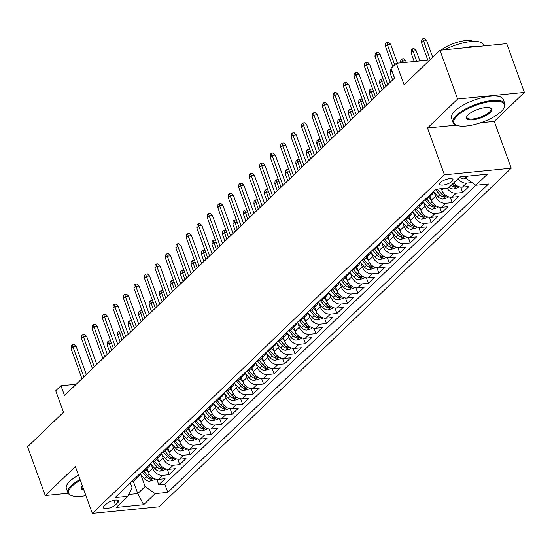 <?xml version="1.0" encoding="UTF-8"?>
<svg xmlns="http://www.w3.org/2000/svg" width="552" height="552" viewBox="0 0 552 552"><rect width="100%" height="100%" fill="white"/><g stroke="black" fill="none" stroke-linecap="round" stroke-linejoin="round"><path stroke-width="0.83" d="M440.579 182.436A7.052 2.367 160.1 0 0 439.723 184.264A7.052 2.367 160.1 0 0 445.009 184.741A7.052 2.367 160.1 0 0 452.129 181.297A7.052 2.367 160.1 0 0 452.978 179.469A7.052 2.367 160.1 0 0 447.693 178.993A7.052 2.367 160.1 0 0 440.579 182.436M524.4 92.419L506.743 43.642L439.965 50.246L457.622 99.022L427.496 127.995L444.45 174.825L511.221 168.215L494.275 121.392L524.4 92.419L457.622 99.022M444.45 174.825L92.336 513.394L159.114 506.791L511.221 168.215M92.336 513.394L75.382 466.571L45.257 495.537L68.144 493.274M45.257 495.537L27.6 446.761L63.494 412.247L55.724 390.788L60.961 385.744L64.494 395.501L394.597 78.087L391.064 68.338L396.308 63.294L404.078 84.76L439.965 50.246M147.039 468.427L148.44 472.291A8.811 6.624 46.1 0 0 158.479 479.384L165.069 478.729L158.783 484.773L156.816 479.35M151.22 464.377L152.628 468.262A8.811 6.624 46.1 0 0 162.674 475.348L169.257 474.699L167.297 469.269M169.257 474.699L175.55 468.655L168.96 469.303A8.811 6.624 46.1 0 1 158.914 462.217L157.52 458.346M167.994 448.272L169.395 452.136A8.811 6.624 46.1 0 0 179.441 459.229L186.024 458.574L179.738 464.625L177.772 459.195M178.475 438.198L179.876 442.062A8.811 6.624 46.1 0 0 189.922 449.156L196.505 448.5L190.219 454.544L188.253 449.114M188.957 428.117L190.357 431.988A8.811 6.624 46.1 0 0 200.397 439.075L206.986 438.426L200.7 444.47L198.734 439.04M199.438 418.043L200.831 421.907A8.811 6.624 46.1 0 0 210.878 429.001L217.467 428.345L211.181 434.396L209.215 428.966M209.912 407.969L211.312 411.833A8.811 6.624 46.1 0 0 221.359 418.92L227.948 418.271L221.656 424.315L219.689 418.885M220.393 397.888L221.794 401.752A8.811 6.624 46.1 0 0 231.84 408.846L238.423 408.197L232.137 414.241L230.17 408.811M230.874 387.814L232.275 391.678A8.811 6.624 46.1 0 0 242.314 398.772L248.904 398.116L242.618 404.161L240.651 398.737M241.355 377.734L242.749 381.604A8.811 6.624 46.1 0 0 252.795 388.691L259.385 388.042L253.099 394.087L251.132 388.656M251.829 367.66L253.23 371.524A8.811 6.624 46.1 0 0 263.276 378.617L269.866 377.961L263.573 384.013L261.607 378.582M262.31 357.586L263.711 361.45A8.811 6.624 46.1 0 0 273.757 368.536L280.34 367.887L274.054 373.932L272.088 368.501M272.791 347.505L274.192 351.369A8.811 6.624 46.1 0 0 284.232 358.462L290.821 357.813L284.535 363.858L282.569 358.427M283.273 337.431L284.673 341.295A8.811 6.624 46.1 0 0 294.713 348.388L301.302 347.732L295.016 353.784L293.05 348.353M293.754 327.357L295.147 331.221A8.811 6.624 46.1 0 0 305.194 338.307L311.783 337.658L305.491 343.703L303.531 338.272M304.228 317.276L305.629 321.14A8.811 6.624 46.1 0 0 315.675 328.233L322.258 327.584L315.972 333.629L314.005 328.198M314.709 307.202L316.11 311.066A8.811 6.624 46.1 0 0 326.156 318.159L332.739 317.503L326.453 323.548L324.486 318.118M325.19 297.121L326.591 300.992A8.811 6.624 46.1 0 0 336.63 308.078L343.22 307.429L336.934 313.474L334.967 308.044M335.671 287.047L337.065 290.911A8.811 6.624 46.1 0 0 347.111 298.004L353.701 297.349L347.408 303.4L345.448 297.97M346.145 276.973L347.546 280.837A8.811 6.624 46.1 0 0 357.592 287.923L364.175 287.275L357.889 293.319L355.923 287.889M356.626 266.892L358.027 270.756A8.811 6.624 46.1 0 0 368.074 277.849L374.656 277.201L368.37 283.245L366.404 277.815M367.108 256.818L368.508 260.682A8.811 6.624 46.1 0 0 378.548 267.775L385.137 267.12L378.851 273.171L376.885 267.741M377.589 246.737L378.982 250.608A8.811 6.624 46.1 0 0 389.029 257.694L395.618 257.046L389.332 263.09L387.366 257.66M388.063 236.663L389.464 240.527A8.811 6.624 46.1 0 0 399.51 247.62L406.099 246.972L399.807 253.016L397.84 247.586M398.544 226.589L399.945 230.453A8.811 6.624 46.1 0 0 409.991 237.546L416.574 236.891L410.288 242.935L408.321 237.505M409.025 216.508L410.426 220.379A8.811 6.624 46.1 0 0 420.465 227.465L427.055 226.817L420.769 232.861L418.802 227.431M419.506 206.434L420.9 210.298A8.811 6.624 46.1 0 0 430.946 217.391L437.536 216.736L431.25 222.787L429.283 217.357M429.98 196.36L431.381 200.224A8.811 6.624 46.1 0 0 441.427 207.31L448.017 206.662L441.724 212.706L439.758 207.276M441.338 188.687L441.862 190.143A8.811 6.624 46.1 0 0 451.909 197.237L458.491 196.588L452.205 202.632L450.239 197.202M453.813 182.788A8.811 6.624 46.1 0 0 462.383 187.162L468.972 186.507L462.686 192.558L460.72 187.128M115.451 504.873L117.755 502.658A6.831 2.298 160.1 0 0 118.583 500.885A6.831 2.298 160.1 0 0 113.464 500.422A6.831 2.298 160.1 0 0 106.564 503.762L104.259 505.977A6.831 2.298 160.1 0 0 103.431 507.75A6.831 2.298 160.1 0 0 108.551 508.213A6.831 2.298 160.1 0 0 115.451 504.873L113.809 500.347M133.356 481.372L137.779 493.585L145.114 486.533L155.16 493.626L167.794 492.37L488.465 184.03L475.831 185.279L487.361 174.197L459.926 176.909L448.397 187.99L435.769 189.239L115.092 497.587L127.726 496.338L132.121 487.816L130.348 482.917M155.16 493.626L143.63 504.707L116.203 507.419L127.726 496.338M434.169 192.31L435.576 196.195L431.381 200.224M423.688 202.384L425.095 206.269L420.9 210.298M413.207 212.458L414.614 216.343L410.426 220.379M402.732 222.539L404.133 226.423L399.945 230.453M392.251 232.613L393.659 236.497L389.464 240.527M381.77 242.687L383.178 246.578L378.982 250.608M371.289 252.768L372.697 256.652L368.508 260.682M360.815 262.842L362.216 266.726L358.027 270.756M350.334 272.923L351.741 276.807L347.546 280.837M339.853 282.997L341.26 286.881L337.065 290.911M329.371 293.071L330.779 296.955L326.591 300.992M318.89 303.151L320.298 307.036L316.11 311.066M308.416 313.225L309.824 317.11L305.629 321.14M297.935 323.299L299.343 327.191L295.147 331.221M287.454 333.38L288.862 337.265L284.673 341.295M276.973 343.454L278.38 347.339L274.192 351.369M266.499 353.535L267.906 357.42L263.711 361.45M256.018 363.609L257.425 367.494L253.23 371.524M245.536 373.683L246.944 377.568L242.749 381.604M235.055 383.764L236.463 387.649L232.275 391.678M224.581 393.838L225.982 397.723L221.794 401.752M214.1 403.912L215.508 407.804L211.312 411.833M203.619 413.993L205.027 417.878L200.831 421.907M193.138 424.067L194.545 427.952L190.357 431.988M182.664 434.148L184.064 438.033L179.876 442.062M172.183 444.222L173.59 448.107L169.395 452.136M161.701 454.296L163.109 458.181L158.914 462.217M158.783 484.773L164.827 484.18L475.741 185.217M472.022 182.588L466.578 183.133A8.811 6.624 -133.9 0 1 458.001 178.758M462.686 192.558L456.097 193.207A8.811 6.624 -133.9 0 1 447.037 188.128M452.205 202.632L445.616 203.281A8.811 6.624 -133.9 0 1 435.576 196.195M441.724 212.706L435.142 213.362A8.811 6.624 -133.9 0 1 425.095 206.269M431.25 222.787L424.661 223.436A8.811 6.624 -133.9 0 1 414.614 216.343M420.769 232.861L414.179 233.51A8.811 6.624 -133.9 0 1 404.133 226.423M410.288 242.935L403.698 243.591A8.811 6.624 -133.9 0 1 393.659 236.497M399.807 253.016L393.224 253.665A8.811 6.624 -133.9 0 1 383.178 246.578M389.332 263.09L382.743 263.746A8.811 6.624 -133.9 0 1 372.697 256.652M378.851 273.171L372.262 273.82A8.811 6.624 -133.9 0 1 362.216 266.726M368.37 283.245L361.781 283.894A8.811 6.624 -133.9 0 1 351.741 276.807M357.889 293.319L351.307 293.974A8.811 6.624 -133.9 0 1 341.26 286.881M347.408 303.4L340.825 304.048A8.811 6.624 -133.9 0 1 330.779 296.955M336.934 313.474L330.344 314.123A8.811 6.624 -133.9 0 1 320.298 307.036M326.453 323.548L319.863 324.203A8.811 6.624 -133.9 0 1 309.824 317.11M315.972 333.629L309.382 334.277A8.811 6.624 -133.9 0 1 299.343 327.191M305.491 343.703L298.908 344.358A8.811 6.624 -133.9 0 1 288.862 337.265M295.016 353.784L288.427 354.432A8.811 6.624 -133.9 0 1 278.38 347.339M284.535 363.858L277.946 364.506A8.811 6.624 -133.9 0 1 267.906 357.42M274.054 373.932L267.465 374.587A8.811 6.624 -133.9 0 1 257.425 367.494M263.573 384.013L256.99 384.661A8.811 6.624 -133.9 0 1 246.944 377.568M253.099 394.087L246.509 394.735A8.811 6.624 -133.9 0 1 236.463 387.649M242.618 404.161L236.028 404.816A8.811 6.624 -133.9 0 1 225.982 397.723M232.137 414.241L225.547 414.89A8.811 6.624 -133.9 0 1 215.508 407.804M221.656 424.315L215.073 424.971A8.811 6.624 -133.9 0 1 205.027 417.878M211.181 434.396L204.592 435.045A8.811 6.624 -133.9 0 1 194.545 427.952M200.7 444.47L194.111 445.119A8.811 6.624 -133.9 0 1 184.064 438.033M190.219 454.544L183.63 455.2A8.811 6.624 -133.9 0 1 173.59 448.107M179.738 464.625L173.155 465.274A8.811 6.624 -133.9 0 1 163.109 458.181M135.419 478.046A8.811 6.624 46.1 0 0 138.524 476.611A8.811 6.624 46.1 0 0 140.077 473.561M131.224 482.075A8.811 6.624 46.1 0 0 134.329 480.64L138.524 476.611M140.746 474.451L145.114 486.533M429.842 59.982L396.308 63.294M76.21 384.24L60.961 385.744M128.685 494.488L137.779 493.585L143.63 504.707M465.136 176.392L465.784 178.186L467.944 176.116M164.827 484.18L167.794 492.37M141.705 472.001A8.811 6.624 46.1 0 0 144.81 470.566L149.005 466.537A8.811 6.624 -133.9 0 1 145.894 467.965M150.558 463.487A8.811 6.624 -133.9 0 1 149.005 466.537M152.186 461.921A8.811 6.624 46.1 0 0 155.291 460.492L159.48 456.456A8.811 6.624 -133.9 0 1 156.375 457.891M161.039 453.413A8.811 6.624 -133.9 0 1 159.48 456.456M162.661 451.846A8.811 6.624 46.1 0 0 165.772 450.411L169.961 446.382A8.811 6.624 -133.9 0 1 166.856 447.817M171.513 443.332A8.811 6.624 -133.9 0 1 169.961 446.382M173.142 441.766A8.811 6.624 46.1 0 0 176.254 440.337L180.442 436.308A8.811 6.624 -133.9 0 1 177.337 437.736M181.994 433.258A8.811 6.624 -133.9 0 1 180.442 436.308M183.623 431.692A8.811 6.624 46.1 0 0 186.728 430.256L190.923 426.227A8.811 6.624 -133.9 0 1 187.811 427.662M192.475 423.177A8.811 6.624 -133.9 0 1 190.923 426.227M194.104 421.618A8.811 6.624 46.1 0 0 197.209 420.182L201.404 416.153A8.811 6.624 -133.9 0 1 198.292 417.588M202.957 413.103A8.811 6.624 -133.9 0 1 201.404 416.153M204.578 411.537A8.811 6.624 46.1 0 0 207.69 410.108L211.878 406.079A8.811 6.624 -133.9 0 1 208.773 407.507M213.431 403.029A8.811 6.624 -133.9 0 1 211.878 406.079M215.059 401.463A8.811 6.624 46.1 0 0 218.171 400.027L222.359 395.998A8.811 6.624 -133.9 0 1 219.254 397.433M223.912 392.948A8.811 6.624 -133.9 0 1 222.359 395.998M225.54 391.389A8.811 6.624 46.1 0 0 228.645 389.953L232.84 385.924A8.811 6.624 -133.9 0 1 229.729 387.352M234.393 382.874A8.811 6.624 -133.9 0 1 232.84 385.924M236.021 381.308A8.811 6.624 46.1 0 0 239.126 379.879L243.322 375.843A8.811 6.624 -133.9 0 1 240.21 377.278M244.874 372.8A8.811 6.624 -133.9 0 1 243.322 375.843M246.496 371.234A8.811 6.624 46.1 0 0 249.607 369.799L253.796 365.769A8.811 6.624 -133.9 0 1 250.691 367.204M255.348 362.719A8.811 6.624 -133.9 0 1 253.796 365.769M256.977 361.153A8.811 6.624 46.1 0 0 260.089 359.725L264.277 355.695A8.811 6.624 -133.9 0 1 261.172 357.123M265.829 352.645A8.811 6.624 -133.9 0 1 264.277 355.695M267.458 351.079A8.811 6.624 46.1 0 0 270.563 349.644L274.758 345.614A8.811 6.624 -133.9 0 1 271.653 347.049M276.31 342.564A8.811 6.624 -133.9 0 1 274.758 345.614M277.939 341.005A8.811 6.624 46.1 0 0 281.044 339.57L285.239 335.54A8.811 6.624 -133.9 0 1 282.127 336.975M286.792 332.49A8.811 6.624 -133.9 0 1 285.239 335.54M288.42 330.924A8.811 6.624 46.1 0 0 291.525 329.496L295.713 325.466A8.811 6.624 -133.9 0 1 292.608 326.894M297.266 322.416A8.811 6.624 -133.9 0 1 295.713 325.466M298.894 320.85A8.811 6.624 46.1 0 0 302.006 319.415L306.194 315.385A8.811 6.624 -133.9 0 1 303.089 316.82M307.747 312.335A8.811 6.624 -133.9 0 1 306.194 315.385M309.375 310.776A8.811 6.624 46.1 0 0 312.48 309.341L316.675 305.311A8.811 6.624 -133.9 0 1 313.57 306.739M318.228 302.261A8.811 6.624 -133.9 0 1 316.675 305.311M319.856 300.695A8.811 6.624 46.1 0 0 322.961 299.267L327.157 295.23A8.811 6.624 -133.9 0 1 324.045 296.665M328.709 292.187A8.811 6.624 -133.9 0 1 327.157 295.23M330.337 290.621A8.811 6.624 46.1 0 0 333.442 289.186L337.631 285.156A8.811 6.624 -133.9 0 1 334.526 286.591M339.19 282.106A8.811 6.624 -133.9 0 1 337.631 285.156M340.812 280.54A8.811 6.624 46.1 0 0 343.924 279.112L348.112 275.082A8.811 6.624 -133.9 0 1 345.007 276.511M349.664 272.032A8.811 6.624 -133.9 0 1 348.112 275.082M351.293 270.466A8.811 6.624 46.1 0 0 354.398 269.031L358.593 265.001A8.811 6.624 -133.9 0 1 355.488 266.437M360.146 261.952A8.811 6.624 -133.9 0 1 358.593 265.001M361.774 260.392A8.811 6.624 46.1 0 0 364.879 258.957L369.074 254.927A8.811 6.624 -133.9 0 1 365.962 256.356M370.627 251.878A8.811 6.624 -133.9 0 1 369.074 254.927M372.255 250.311A8.811 6.624 46.1 0 0 375.36 248.883L379.555 244.853A8.811 6.624 -133.9 0 1 376.443 246.282M381.108 241.804A8.811 6.624 -133.9 0 1 379.555 244.853M382.729 240.237A8.811 6.624 46.1 0 0 385.841 238.802L390.029 234.772A8.811 6.624 -133.9 0 1 386.924 236.208M391.582 231.723A8.811 6.624 -133.9 0 1 390.029 234.772M393.21 230.163A8.811 6.624 46.1 0 0 396.322 228.728L400.51 224.698A8.811 6.624 -133.9 0 1 397.406 226.127M402.063 221.649A8.811 6.624 -133.9 0 1 400.51 224.698M403.691 220.082A8.811 6.624 46.1 0 0 406.796 218.654L410.992 214.618A8.811 6.624 -133.9 0 1 407.88 216.053M412.544 211.575A8.811 6.624 -133.9 0 1 410.992 214.618M414.172 210.008A8.811 6.624 46.1 0 0 417.277 208.573L421.473 204.544A8.811 6.624 -133.9 0 1 418.361 205.979M423.025 201.494A8.811 6.624 -133.9 0 1 421.473 204.544M424.647 199.927A8.811 6.624 46.1 0 0 427.759 198.499L431.947 194.47A8.811 6.624 -133.9 0 1 428.842 195.898M433.499 191.42A8.811 6.624 -133.9 0 1 431.947 194.47M435.128 189.853A8.811 6.624 46.1 0 0 437.384 189.081M475.831 185.279L465.784 178.186M427.496 127.995L456.304 125.145M480.695 122.737L494.275 121.392M86.333 374.504L76.204 346.532L72.961 346.856L83.835 376.906M71.07 348.671L71.291 345.655L72.34 344.648L72.961 346.856L71.07 348.671L81.951 378.72M72.34 344.648L74.147 344.469L76.204 346.532M148.405 472.208L145.997 469.428M155.222 478.97L154.339 479.819L149.682 481.178A5.837 4.388 -133.9 0 1 144.465 478.75L140.056 473.664M142.195 471.919L146.459 476.831A5.837 4.388 46.1 0 0 150.234 479.164L152.083 478.612L151.489 477.949A5.837 4.388 -133.9 0 1 147.715 475.624L143.92 471.249M111.421 343.054L109.055 343.289L107.164 345.097L109.682 352.052M107.164 345.097L107.392 342.088L108.433 341.081L111.566 350.237M108.433 341.081L110.241 340.901L110.869 341.529M80.357 480.302A26.882 9.032 160.1 0 0 72.015 486.195A26.882 9.032 160.1 0 0 71.519 495.592A26.882 9.032 160.1 0 0 85.905 495.627M71.519 495.592L70.759 495.296A27.538 9.26 -19.9 0 1 67.924 492.805A27.538 9.26 -19.9 0 1 71.263 485.663A27.538 9.26 -19.9 0 1 80.061 479.481M67.924 492.805L66.371 488.513A27.538 9.26 -19.9 0 1 69.711 481.372A27.538 9.26 -19.9 0 1 78.508 475.189M83.911 490.107A13.441 4.519 -19.9 0 1 81.682 486.774A13.441 4.519 -19.9 0 1 82.351 485.815M81.91 486.402A12.779 4.292 160.1 0 0 81.806 487.782A12.779 4.292 160.1 0 0 83.531 489.072M457.139 115.879A26.882 9.032 160.1 0 0 456.642 125.276A26.882 9.032 160.1 0 0 478.646 123.4A26.882 9.032 160.1 0 0 501.175 111.525A26.882 9.032 160.1 0 0 503.859 108.185A26.882 9.032 160.1 0 0 488.713 101.837A26.882 9.032 160.1 0 0 457.139 115.879M456.642 125.276L455.876 124.98A27.538 9.26 -19.9 0 1 453.047 122.489A27.538 9.26 -19.9 0 1 456.387 115.347A27.538 9.26 -19.9 0 1 484.187 101.885A27.538 9.26 -19.9 0 1 504.838 103.741A27.538 9.26 -19.9 0 1 504.259 107.467L503.859 108.185M468.144 114.788A13.441 4.519 -19.9 0 1 479.412 108.854A13.441 4.519 -19.9 0 1 490.411 107.909A13.441 4.519 -19.9 0 1 490.162 112.615A13.441 4.519 -19.9 0 1 474.375 119.632A13.441 4.519 -19.9 0 1 466.799 116.458A13.441 4.519 -19.9 0 1 468.144 114.788M467.026 116.086A12.779 4.292 160.1 0 0 466.93 117.466A12.779 4.292 160.1 0 0 476.507 118.328A12.779 4.292 160.1 0 0 489.41 112.077A12.779 4.292 160.1 0 0 490.956 108.765A12.779 4.292 160.1 0 0 489.997 107.771M453.047 122.489L451.495 118.197A27.538 9.26 -19.9 0 1 454.827 111.055A27.538 9.26 -19.9 0 1 482.634 97.587A27.538 9.26 -19.9 0 1 503.286 99.45L504.838 103.741M441.089 50.135A19.831 6.665 -19.9 0 1 473.167 41.421M464.825 47.789A27.538 9.26 -19.9 0 1 478.832 46.402M444.719 49.777A27.538 9.26 -19.9 0 1 483.511 44.816L483.904 45.899M96.814 364.43L86.685 336.458L83.435 336.775L94.316 366.832M81.551 338.59L81.772 335.582L82.821 334.574L83.435 336.775L81.551 338.59L92.425 368.639M82.821 334.574L84.629 334.395L86.685 336.458M107.288 354.349L97.166 326.384L93.916 326.701L104.797 356.751M92.032 328.516L92.253 325.507L93.302 324.5L93.916 326.701L92.032 328.516L102.907 358.565M93.302 324.5L95.103 324.321L97.166 326.384M117.769 344.275L107.647 316.303L104.397 316.627L115.271 346.677M102.506 318.442L102.734 315.427L103.783 314.419L104.397 316.627L102.506 318.442L113.388 348.491M103.783 314.419L105.584 314.24L107.647 316.303M128.25 334.202L118.121 306.229L114.878 306.546L125.752 336.596M112.987 308.361L113.215 305.353L114.257 304.345L114.878 306.546L112.987 308.361L123.869 338.41M114.257 304.345L116.065 304.166L118.121 306.229M158.886 462.134L156.478 459.354M165.697 468.896L164.82 469.738L160.163 471.104A5.837 4.388 -133.9 0 1 154.946 468.669L150.537 463.583M152.676 461.838L156.94 466.757A5.837 4.388 46.1 0 0 160.708 469.083L162.564 468.538L161.971 467.875A5.837 4.388 -133.9 0 1 158.196 465.55L154.401 461.168M121.895 332.973L119.529 333.208L117.645 335.023L120.163 341.978M117.645 335.023L117.866 332.014L118.915 331.007L122.047 340.163M118.915 331.007L120.722 330.827L121.35 331.455M169.367 452.06L166.952 449.273M176.178 458.815L175.294 459.664L170.637 461.03A5.837 4.388 -133.9 0 1 165.427 458.595L161.018 453.509M163.157 451.764L167.415 456.683A5.837 4.388 46.1 0 0 171.189 459.009L173.045 458.457L172.445 457.801A5.837 4.388 -133.9 0 1 168.677 455.469L164.882 451.094M132.376 322.899L130.01 323.134L128.126 324.949L130.645 331.897M128.126 324.949L128.347 321.933L129.396 320.926L132.528 330.082M129.396 320.926L131.203 320.746L131.825 321.374M179.848 441.979L177.433 439.199M186.659 448.741L185.776 449.59L181.118 450.949A5.837 4.388 -133.9 0 1 175.902 448.521L171.499 443.435M173.632 441.69L177.896 446.602A5.837 4.388 46.1 0 0 181.67 448.928L183.526 448.383L182.926 447.72A5.837 4.388 -133.9 0 1 179.152 445.395L175.363 441.02M142.858 312.818L140.491 313.053L138.607 314.868L141.119 321.823M138.607 314.868L138.828 311.859L139.877 310.852L143.009 320.008M139.877 310.852L141.678 310.672L142.306 311.3M190.33 431.906L187.915 429.125M197.14 438.667L196.257 439.509L191.599 440.875A5.837 4.388 -133.9 0 1 186.383 438.44L181.981 433.354M184.113 431.609L188.377 436.528A5.837 4.388 46.1 0 0 192.151 438.854L194 438.309L193.407 437.646A5.837 4.388 -133.9 0 1 189.633 435.321L185.838 430.939M153.339 302.744L150.972 302.979L149.081 304.794L151.6 311.749M149.081 304.794L149.309 301.785L150.358 300.771L153.484 309.934M150.358 300.771L152.159 300.598L152.787 301.226M138.731 324.121L128.602 296.148L125.352 296.472L136.234 326.522M123.469 298.287L123.689 295.272L124.738 294.264L125.352 296.472L123.469 298.287L134.35 328.337M124.738 294.264L126.546 294.092L128.602 296.148M200.804 421.832L198.396 419.044M207.614 428.587L206.738 429.435L202.08 430.801A5.837 4.388 -133.9 0 1 196.864 428.366L192.455 423.281M194.594 421.535L198.858 426.448A5.837 4.388 46.1 0 0 202.625 428.78L204.482 428.228L203.888 427.565A5.837 4.388 -133.9 0 1 200.114 425.24L196.319 420.865M163.82 292.67L161.453 292.905L159.562 294.72L162.081 301.668M159.562 294.72L159.783 291.704L160.832 290.697L163.965 299.853M160.832 290.697L162.64 290.518L163.268 291.145M149.206 314.047L139.083 286.074L135.833 286.398L146.715 316.448M133.95 288.206L134.17 285.198L135.219 284.19L135.833 286.398L133.95 288.206L144.824 318.262M135.219 284.19L137.027 284.011L139.083 286.074M211.285 411.751L208.87 408.97M218.095 418.513L217.212 419.361L212.554 420.721A5.837 4.388 -133.9 0 1 207.345 418.285L202.936 413.207M205.075 411.454L209.332 416.374A5.837 4.388 46.1 0 0 213.107 418.699L214.963 418.154L214.362 417.491A5.837 4.388 -133.9 0 1 210.595 415.166L206.8 410.785M174.294 282.589L171.927 282.824L170.044 284.639L172.562 291.594M170.044 284.639L170.264 281.63L171.313 280.623L174.446 289.779M171.313 280.623L173.121 280.444L173.742 281.072M159.687 303.966L149.564 276L146.315 276.317L157.189 306.367M144.431 278.132L144.652 275.124L145.7 274.116L146.315 276.317L144.431 278.132L155.305 308.182M145.7 274.116L147.501 273.937L149.564 276M221.766 401.677L219.351 398.889M228.576 408.432L227.693 409.28L223.036 410.647A5.837 4.388 -133.9 0 1 217.826 408.211L213.417 403.126M215.549 401.38L219.813 406.3A5.837 4.388 46.1 0 0 223.588 408.625L225.444 408.073L224.843 407.417A5.837 4.388 -133.9 0 1 221.069 405.085L217.281 400.711M184.775 272.515L182.408 272.75L180.525 274.565L183.036 281.513M180.525 274.565L180.745 271.549L181.794 270.542L184.927 279.705M181.794 270.542L183.595 270.363L184.223 270.991M170.168 293.892L160.039 265.919L156.796 266.243L167.67 296.293M154.905 268.058L155.133 265.043L156.175 264.035L156.796 266.243L154.905 268.058L165.786 298.108M156.175 264.035L157.982 263.856L160.039 265.919M232.247 391.596L229.832 388.815M239.057 398.358L238.174 399.206L233.517 400.566A5.837 4.388 -133.9 0 1 228.3 398.137L223.898 393.052M226.03 391.306L230.294 396.219A5.837 4.388 46.1 0 0 234.069 398.551L235.918 397.999L235.325 397.337A5.837 4.388 -133.9 0 1 231.55 395.011L227.755 390.637M195.256 262.442L192.889 262.676L190.999 264.484L193.517 271.439M190.999 264.484L191.227 261.475L192.275 260.468L195.408 269.624M192.275 260.468L194.076 260.289L194.704 260.917M180.649 283.818L170.52 255.845L167.27 256.162L178.151 286.219M165.386 257.977L165.607 254.969L166.656 253.961L167.27 256.162L165.386 257.977L176.267 288.027M166.656 253.961L168.463 253.782L170.52 255.845M242.721 381.522L240.313 378.741M249.532 388.284L248.655 389.125L243.998 390.492A5.837 4.388 -133.9 0 1 238.781 388.056L234.372 382.971M236.511 381.225L240.775 386.145A5.837 4.388 46.1 0 0 244.543 388.47L246.399 387.925L245.806 387.262A5.837 4.388 -133.9 0 1 242.031 384.937L238.236 380.556M205.737 252.361L203.371 252.595L201.48 254.41L203.998 261.365M201.48 254.41L201.701 251.401L202.75 250.394L205.882 259.55M202.75 250.394L204.557 250.215L205.185 250.843M191.123 273.737L181.001 245.771L177.751 246.088L188.632 276.138M175.867 247.903L176.088 244.895L177.137 243.887L177.751 246.088L175.867 247.903L186.742 277.953M177.137 243.887L178.945 243.708L181.001 245.771M253.202 371.448L250.787 368.66M260.013 378.203L259.13 379.051L254.472 380.418A5.837 4.388 -133.9 0 1 249.262 377.982L244.853 372.897M246.992 371.151L251.25 376.064A5.837 4.388 46.1 0 0 255.024 378.396L256.88 377.844L256.28 377.188A5.837 4.388 -133.9 0 1 252.512 374.856L248.717 370.482M216.212 242.287L213.845 242.521L211.961 244.336L214.48 251.284M211.961 244.336L212.182 241.321L213.231 240.313L216.363 249.469M213.231 240.313L215.038 240.134L215.666 240.762M201.604 263.663L191.482 235.69L188.232 236.014L199.106 266.064M186.348 237.829L186.569 234.814L187.618 233.806L188.232 236.014L186.348 237.829L197.223 267.879M187.618 233.806L189.419 233.627L191.482 235.69M263.683 361.367L261.268 358.586M270.494 368.129L269.611 368.977L264.953 370.337A5.837 4.388 -133.9 0 1 259.744 367.908L255.334 362.823M257.467 361.077L261.731 365.99A5.837 4.388 46.1 0 0 265.505 368.315L267.361 367.77L266.761 367.108A5.837 4.388 -133.9 0 1 262.987 364.782L259.198 360.408M226.693 232.206L224.326 232.44L222.442 234.255L224.954 241.21M222.442 234.255L222.663 231.247L223.712 230.239L226.844 239.395M223.712 230.239L225.513 230.06L226.141 230.688M212.085 253.589L201.963 225.616L198.713 225.934L209.587 255.983M196.822 227.748L197.05 224.74L198.099 223.732L198.713 225.934L196.822 227.748L207.704 257.798M198.099 223.732L199.9 223.553L201.963 225.616M274.165 351.293L271.75 348.512M280.975 358.048L280.092 358.897L275.434 360.263A5.837 4.388 -133.9 0 1 270.218 357.827L265.816 352.742M267.948 350.996L272.212 355.916A5.837 4.388 46.1 0 0 275.986 358.241L277.835 357.689L277.242 357.034A5.837 4.388 -133.9 0 1 273.468 354.701L269.673 350.327M237.174 222.132L234.807 222.366L232.916 224.181L235.435 231.129M232.916 224.181L233.144 221.173L234.193 220.158L237.325 229.321M234.193 220.158L235.994 219.986L236.622 220.614M284.639 341.219L282.231 338.431M291.449 347.974L290.573 348.823L285.915 350.189A5.837 4.388 -133.9 0 1 280.699 347.753L276.29 342.668M278.429 340.922L282.693 345.835A5.837 4.388 46.1 0 0 286.467 348.167L288.317 347.615L287.723 346.953A5.837 4.388 -133.9 0 1 283.949 344.627L280.154 340.253M247.655 212.058L245.288 212.292L243.397 214.107L245.916 221.055M243.397 214.107L243.625 211.092L244.667 210.084L247.8 219.241M244.667 210.084L246.475 209.905L247.103 210.533M295.12 331.138L292.705 328.357M301.93 337.9L301.054 338.749L296.389 340.108A5.837 4.388 -133.9 0 1 291.18 337.672L286.771 332.594M288.91 330.841L293.167 335.761A5.837 4.388 46.1 0 0 296.942 338.086L298.798 337.541L298.204 336.879A5.837 4.388 -133.9 0 1 294.43 334.553L290.635 330.172M258.129 201.977L255.762 202.211L253.879 204.026L256.397 210.981M253.879 204.026L254.099 201.018L255.148 200.01L258.281 209.167M255.148 200.01L256.956 199.831L257.584 200.459M222.566 243.508L212.437 215.535L209.187 215.86L220.069 245.909M207.304 217.674L207.524 214.659L208.573 213.652L209.187 215.86L207.304 217.674L218.185 247.724M208.573 213.652L210.381 213.479L212.437 215.535M233.047 233.434L222.918 205.461L219.668 205.786L230.55 235.835M217.785 207.593L218.005 204.585L219.054 203.578L219.668 205.786L217.785 207.593L228.659 237.65M219.054 203.578L220.862 203.398L222.918 205.461M243.522 223.353L233.399 195.387L230.149 195.705L241.031 225.754M228.266 197.519L228.487 194.511L229.535 193.504L230.149 195.705L228.266 197.519L239.14 227.569M229.535 193.504L231.336 193.324L233.399 195.387M305.601 321.064L303.186 318.276M312.411 327.819L311.528 328.668L306.871 330.034A5.837 4.388 -133.9 0 1 301.661 327.598L297.252 322.513M299.391 320.767L303.648 325.687A5.837 4.388 46.1 0 0 307.423 328.012L309.279 327.46L308.678 326.805A5.837 4.388 -133.9 0 1 304.904 324.472L301.116 320.098M268.61 191.903L266.243 192.137L264.36 193.952L266.878 200.9M264.36 193.952L264.58 190.937L265.629 189.929L268.762 199.086M265.629 189.929L267.437 189.75L268.058 190.378M254.003 213.279L243.88 185.306L240.631 185.631L251.505 215.68M238.74 187.445L238.968 184.43L240.017 183.423L240.631 185.631L238.74 187.445L249.621 217.495M240.017 183.423L241.817 183.243L243.88 185.306M316.082 310.983L313.667 308.202M322.892 317.745L322.009 318.594L317.352 319.953A5.837 4.388 -133.9 0 1 312.135 317.524L307.733 312.439M309.865 310.693L314.129 315.606A5.837 4.388 46.1 0 0 317.904 317.938L319.753 317.386L319.159 316.724A5.837 4.388 -133.9 0 1 315.385 314.398L311.59 310.024M279.091 181.829L276.724 182.063L274.841 183.871L277.352 190.826M274.841 183.871L275.062 180.863L276.11 179.855L279.243 189.012M276.11 179.855L277.911 179.676L278.539 180.304M264.484 203.205L254.355 175.232L251.112 175.55L261.986 205.606M249.221 177.364L249.442 174.356L250.491 173.349L251.112 175.55L249.221 177.364L260.102 207.414M250.491 173.349L252.298 173.169L254.355 175.232M326.556 300.909L324.148 298.128M333.373 307.671L332.49 308.513L327.833 309.879A5.837 4.388 -133.9 0 1 322.616 307.443L318.207 302.358M320.346 300.612L324.61 305.532A5.837 4.388 46.1 0 0 328.385 307.857L330.234 307.312L329.641 306.65A5.837 4.388 -133.9 0 1 325.866 304.325L322.071 299.943M289.572 171.748L287.206 171.982L285.315 173.797L287.833 180.752M285.315 173.797L285.543 170.789L286.585 169.781L289.717 178.938M286.585 169.781L288.392 169.602L289.02 170.23M274.965 193.124L264.836 165.158L261.586 165.476L272.467 195.525M259.702 167.29L259.923 164.282L260.972 163.275L261.586 165.476L259.702 167.29L270.577 197.34M260.972 163.275L262.78 163.095L264.836 165.158M337.037 290.835L334.622 288.047M343.848 297.59L342.971 298.439L338.314 299.805A5.837 4.388 -133.9 0 1 333.097 297.369L328.688 292.284M330.827 290.538L335.092 295.451A5.837 4.388 46.1 0 0 338.859 297.783L340.715 297.231L340.122 296.576A5.837 4.388 -133.9 0 1 336.347 294.244L332.552 289.869M300.046 161.674L297.68 161.909L295.796 163.723L298.315 170.671M295.796 163.723L296.017 160.708L297.066 159.7L300.198 168.857M297.066 159.7L298.873 159.521L299.501 160.149M285.439 183.05L275.317 155.077L272.067 155.402L282.948 185.451M270.183 157.216L270.404 154.201L271.453 153.194L272.067 155.402L270.183 157.216L281.058 187.266M271.453 153.194L273.254 153.014L275.317 155.077M347.518 280.754L345.103 277.973M354.329 287.516L353.446 288.365L348.788 289.724A5.837 4.388 -133.9 0 1 343.579 287.295L339.169 282.21M341.308 280.457L345.566 285.377A5.837 4.388 46.1 0 0 349.34 287.702L351.196 287.157L350.596 286.495A5.837 4.388 -133.9 0 1 346.828 284.17L343.033 279.795M310.528 151.593L308.161 151.828L306.277 153.642L308.796 160.597M306.277 153.642L306.498 150.634L307.547 149.626L310.679 158.783M307.547 149.626L309.355 149.447L309.976 150.075M295.92 172.976L285.798 145.004L282.548 145.321L293.422 175.37M280.657 147.136L280.885 144.127L281.934 143.12L282.548 145.321L280.657 147.136L291.539 177.185M281.934 143.12L283.735 142.94L285.798 145.004M358 270.68L355.585 267.899M364.81 277.435L363.927 278.284L359.269 279.65A5.837 4.388 -133.9 0 1 354.053 277.214L349.651 272.129M351.783 270.383L356.047 275.303A5.837 4.388 46.1 0 0 359.821 277.628L361.677 277.076L361.077 276.421A5.837 4.388 -133.9 0 1 357.303 274.089L353.515 269.714M321.009 141.519L318.642 141.754L316.758 143.568L319.27 150.517M316.758 143.568L316.979 140.553L318.028 139.546L321.16 148.709M318.028 139.546L319.829 139.373L320.457 140.001M306.401 162.895L296.272 134.923L293.029 135.247L303.904 165.296M291.139 137.062L291.366 134.046L292.408 133.039L293.029 135.247L291.139 137.062L302.02 167.111M292.408 133.039L294.216 132.866L296.272 134.923M368.474 260.606L366.066 257.818M375.291 267.361L374.408 268.21L369.75 269.576A5.837 4.388 -133.9 0 1 364.534 267.14L360.132 262.055M362.264 260.309L366.528 265.222A5.837 4.388 46.1 0 0 370.302 267.554L372.151 267.002L371.558 266.34A5.837 4.388 -133.9 0 1 367.784 264.015L363.989 259.64M331.49 131.445L329.123 131.68L327.232 133.487L329.751 140.443M327.232 133.487L327.46 130.479L328.509 129.472L331.635 138.628M328.509 129.472L330.31 129.292L330.938 129.92M316.882 152.821L306.753 124.849L303.503 125.173L314.385 155.222M301.62 126.981L301.84 123.972L302.889 122.965L303.503 125.173L301.62 126.981L312.501 157.037M302.889 122.965L304.697 122.785L306.753 124.849M378.955 250.525L376.547 247.744M385.765 257.287L384.889 258.136L380.231 259.495A5.837 4.388 -133.9 0 1 375.015 257.06L370.606 251.981M372.745 250.228L377.009 255.148A5.837 4.388 46.1 0 0 380.776 257.473L382.633 256.928L382.039 256.266A5.837 4.388 -133.9 0 1 378.265 253.941L374.47 249.559M341.971 121.364L339.597 121.599L337.714 123.413L340.232 130.369M337.714 123.413L337.934 120.405L338.983 119.398L342.116 128.554M338.983 119.398L340.791 119.218L341.419 119.846M327.357 142.74L317.234 114.775L313.984 115.092L324.866 145.141M312.101 116.907L312.322 113.898L313.37 112.891L313.984 115.092L312.101 116.907L322.975 146.956M313.37 112.891L315.171 112.711L317.234 114.775M337.838 132.666L327.715 104.694L324.466 105.018L335.34 135.067M322.582 106.833L322.803 103.817L323.851 102.81L324.466 105.018L322.582 106.833L333.456 136.882M323.851 102.81L325.652 102.631L327.715 104.694M348.319 122.592L338.19 94.62L334.947 94.937L345.821 124.993M333.056 96.752L333.284 93.743L334.326 92.736L334.947 94.937L333.056 96.752L343.937 126.801M334.326 92.736L336.133 92.557L338.19 94.62M389.436 240.451L387.021 237.664M396.246 247.206L395.363 248.055L390.706 249.421A5.837 4.388 -133.9 0 1 385.496 246.985L381.087 241.9M383.226 240.154L387.483 245.074A5.837 4.388 46.1 0 0 391.258 247.399L393.114 246.847L392.513 246.192A5.837 4.388 -133.9 0 1 388.746 243.86L384.951 239.485M352.445 111.29L350.078 111.525L348.195 113.339L350.713 120.288M348.195 113.339L348.415 110.324L349.464 109.317L352.597 118.473M349.464 109.317L351.272 109.137L351.893 109.765M399.917 230.37L397.502 227.59M406.727 237.132L405.844 237.981L401.187 239.34A5.837 4.388 -133.9 0 1 395.977 236.911L391.568 231.826M393.7 230.08L397.964 234.993A5.837 4.388 46.1 0 0 401.739 237.319L403.595 236.773L402.994 236.111A5.837 4.388 -133.9 0 1 399.22 233.786L395.432 229.411M362.926 101.216L360.559 101.444L358.676 103.258L361.187 110.214M358.676 103.258L358.897 100.25L359.945 99.243L363.078 108.399M359.945 99.243L361.746 99.063L362.374 99.691M410.398 220.296L407.983 217.516M417.208 227.058L416.325 227.9L411.668 229.266A5.837 4.388 -133.9 0 1 406.451 226.831L402.049 221.745M404.181 220L408.445 224.919A5.837 4.388 46.1 0 0 412.22 227.245L414.069 226.7L413.476 226.037A5.837 4.388 -133.9 0 1 409.701 223.712L405.906 219.33M373.407 91.135L371.041 91.37L369.15 93.184L371.668 100.14M369.15 93.184L369.378 90.176L370.426 89.169L373.559 98.325M370.426 89.169L372.227 88.989L372.855 89.617M358.8 112.511L348.671 84.539L345.421 84.863L356.302 114.913M343.537 86.678L343.758 83.669L344.807 82.662L345.421 84.863L343.537 86.678L354.418 116.727M344.807 82.662L346.615 82.483L348.671 84.539M420.872 210.222L418.464 207.435M427.683 216.977L426.806 217.826L422.149 219.192A5.837 4.388 -133.9 0 1 416.932 216.757L412.523 211.671M414.662 209.926L418.927 214.838A5.837 4.388 46.1 0 0 422.694 217.171L424.55 216.619L423.957 215.956A5.837 4.388 -133.9 0 1 420.182 213.631L416.387 209.256M383.888 81.061L381.522 81.296L379.631 83.111L382.15 90.059M379.631 83.111L379.852 80.095L380.901 79.088L384.033 88.244M380.901 79.088L382.708 78.908L383.336 79.536M369.274 102.437L359.152 74.465L355.902 74.789L366.783 104.839M354.018 76.604L354.239 73.588L355.288 72.581L355.902 74.789L354.018 76.604L364.893 106.653M355.288 72.581L357.096 72.402L359.152 74.465M431.353 200.141L428.938 197.361M438.164 206.903L437.281 207.752L432.623 209.111A5.837 4.388 -133.9 0 1 427.414 206.683L423.004 201.597M425.143 199.845L429.401 204.764A5.837 4.388 46.1 0 0 433.175 207.09L435.031 206.545L434.431 205.882A5.837 4.388 -133.9 0 1 430.663 203.557L426.868 199.182M392.106 71.208L390.112 73.03L392.631 79.985M391.623 69.869L394.514 78.17M390.112 73.03L390.333 70.021L391.327 69.062M379.755 92.363L369.633 64.391L366.383 64.708L377.257 94.758M364.499 66.523L364.72 63.514L365.769 62.507L366.383 64.708L364.499 66.523L375.374 96.572M365.769 62.507L367.57 62.328L369.633 64.391M441.835 190.067L440.696 188.756M448.645 196.822L447.762 197.671L443.104 199.037A5.837 4.388 -133.9 0 1 437.895 196.602L433.486 191.516M435.618 189.771L439.882 194.69A5.837 4.388 46.1 0 0 443.656 197.016L445.512 196.464L444.912 195.808A5.837 4.388 -133.9 0 1 441.138 193.476L437.35 189.101M400.6 62.873L400.814 59.94L401.863 58.933L403.664 58.76L405.727 60.817L402.477 61.141L403.015 62.631M401.863 58.933L402.477 61.141L400.683 62.866M405.727 60.817L406.265 62.314M390.236 82.282L380.114 54.31L376.864 54.634L387.739 84.684M374.974 56.449L375.201 53.434L376.25 52.426L376.864 54.634L374.974 56.449L385.855 86.498M376.25 52.426L378.051 52.254L380.114 54.31M459.126 186.748L458.243 187.597L453.585 188.963A5.837 4.388 -133.9 0 1 449.128 187.287M451.122 185.375A5.837 4.388 46.1 0 0 454.137 186.942L455.986 186.39L455.393 185.727A5.837 4.388 -133.9 0 1 452.378 184.168M411.067 52.875L411.295 49.866L412.344 48.859L414.145 48.679L416.208 50.743L412.958 51.067L411.067 52.875L414.2 61.527M412.344 48.859L416.656 61.286M416.208 50.743L419.906 60.961M397.447 63.183L390.588 44.236L387.338 44.56L394.687 64.853M385.455 46.368L385.675 43.36L386.724 42.352L387.338 44.56L385.455 46.368L392.803 66.668M386.724 42.352L388.532 42.173L390.588 44.236M465.978 178.324L464.066 178.882A5.837 4.388 -133.9 0 1 459.609 177.213M463.597 176.543A5.837 4.388 46.1 0 0 464.618 176.861L465.308 176.875M421.549 42.801L421.776 39.792L422.818 38.785L424.626 38.605L426.682 40.669L423.439 40.986L421.549 42.801L427.841 60.175M422.818 38.785L430.194 59.644M426.682 40.669L432.685 57.249M443.608 188.467L441.862 190.143M152.628 468.262L148.44 472.291M162.674 475.348L158.479 479.384M466.578 183.133L462.383 187.162M456.097 193.207L451.909 197.237M445.616 203.281L441.427 207.31M435.142 213.362L430.946 217.391M424.661 223.436L420.465 227.465M414.179 233.51L409.991 237.546M403.698 243.591L399.51 247.62M393.224 253.665L389.029 257.694M382.743 263.746L378.548 267.775M372.262 273.82L368.074 277.849M361.781 283.894L357.592 287.923M351.307 293.974L347.111 298.004M340.825 304.048L336.63 308.078M330.344 314.123L326.156 318.159M319.863 324.203L315.675 328.233M309.382 334.277L305.194 338.307M298.908 344.358L294.713 348.388M288.427 354.432L284.232 358.462M277.946 364.506L273.757 368.536M267.465 374.587L263.276 378.617M256.99 384.661L252.795 388.691M246.509 394.735L242.314 398.772M236.028 404.816L231.84 408.846M225.547 414.89L221.359 418.92M215.073 424.971L210.878 429.001M204.592 435.045L200.397 439.075M194.111 445.119L189.922 449.156M183.63 455.2L179.441 459.229M173.155 465.274L168.96 469.303M116.81 500.05L117.755 502.658M149.799 481.151L153.104 477.97M147.715 475.624L149.302 474.099M144.465 478.75L146.459 476.831M149.502 477.142L150.234 479.164M160.273 471.07L163.585 467.889M158.196 465.55L159.776 464.025M154.946 468.669L156.94 466.757M159.976 467.061L160.708 469.083M170.754 460.996L174.066 457.815M168.677 455.469L170.257 453.944M165.427 458.595L167.415 456.683M170.458 456.987L171.189 459.009M181.235 450.922L184.54 447.741M179.152 445.395L180.739 443.87M175.902 448.521L177.896 446.602M180.939 446.906L181.67 448.928M191.716 440.841L195.022 437.66M189.633 435.321L191.22 433.796M186.383 438.44L188.377 436.528M191.42 436.832L192.151 438.854M202.198 430.767L205.503 427.586M200.114 425.24L201.701 423.715M196.864 428.366L198.858 426.448M201.894 426.758L202.625 428.78M212.672 420.686L215.984 417.512M210.595 415.166L212.175 413.641M207.345 418.285L209.332 416.374M212.375 416.677L213.107 418.699M223.153 410.612L226.458 407.431M221.069 405.085L222.656 403.567M217.826 408.211L219.813 406.3M222.856 406.603L223.588 408.625M233.634 400.538L236.939 397.357M231.55 395.011L233.137 393.486M228.3 398.137L230.294 396.219M233.337 396.529L234.069 398.551M244.115 390.457L247.42 387.276M242.031 384.937L243.618 383.412M238.781 388.056L240.775 386.145M243.811 386.448L244.543 388.47M254.589 380.383L257.901 377.202M252.512 374.856L254.092 373.331M249.262 377.982L251.25 376.064M254.293 376.374L255.024 378.396M265.07 370.302L268.375 367.128M262.987 364.782L264.574 363.257M259.744 367.908L261.731 365.99M264.774 366.293L265.505 368.315M275.551 360.228L278.857 357.047M273.468 354.701L275.055 353.183M270.218 357.827L272.212 355.916M275.255 356.219L275.986 358.241M286.033 350.154L289.338 346.973M283.949 344.627L285.536 343.102M280.699 347.753L282.693 345.835M285.729 346.145L286.467 348.167M296.507 340.073L299.819 336.892M294.43 334.553L296.01 333.028M291.18 337.672L293.167 335.761M296.21 336.065L296.942 338.086M306.988 329.999L310.293 326.818M304.904 324.472L306.491 322.954M301.661 327.598L303.648 325.687M306.691 325.99L307.423 328.012M317.469 319.925L320.774 316.744M315.385 314.398L316.972 312.874M312.135 317.524L314.129 315.606M317.172 315.916L317.904 317.938M327.95 309.844L331.255 306.664M325.866 304.325L327.453 302.8M322.616 307.443L324.61 305.532M327.653 305.836L328.385 307.857M338.424 299.77L341.736 296.59M336.347 294.244L337.927 292.719M333.097 297.369L335.092 295.451M338.128 295.762L338.859 297.783M348.905 289.69L352.217 286.516M346.828 284.17L348.409 282.645M343.579 287.295L345.566 285.377M348.609 285.681L349.34 287.702M359.387 279.616L362.692 276.435M357.303 274.089L358.89 272.571M354.053 277.214L356.047 275.303M359.09 275.607L359.821 277.628M369.868 269.542L373.173 266.361M367.784 264.015L369.371 262.49M364.534 267.14L366.528 265.222M369.571 265.533L370.302 267.554M380.349 259.461L383.654 256.28M378.265 253.941L379.852 252.416M375.015 257.06L377.009 255.148M380.045 255.452L380.776 257.473M390.823 249.387L394.135 246.206M388.746 243.86L390.326 242.342M385.496 246.985L387.483 245.074M390.526 245.378L391.258 247.399M401.304 239.313L404.609 236.132M399.22 233.786L400.807 232.261M395.977 236.911L397.964 234.993M401.007 235.304L401.739 237.319M411.785 229.232L415.09 226.051M409.701 223.712L411.288 222.187M406.451 226.831L408.445 224.919M411.488 225.223L412.22 227.245M422.266 219.158L425.571 215.977M420.182 213.631L421.769 212.106M416.932 216.757L418.927 214.838M421.963 215.149L422.694 217.171M432.74 209.077L436.052 205.903M430.663 203.557L432.244 202.032M427.414 206.683L429.401 204.764M432.444 205.068L433.175 207.09M443.221 199.003L446.527 195.822M441.138 193.476L442.725 191.958M437.895 196.602L439.882 194.69M442.925 194.994L443.656 197.016M453.703 188.929L457.008 185.748M453.406 184.92L454.137 186.942M464.184 178.848L465.55 177.53M464.467 176.461L464.618 176.861"/></g></svg>
